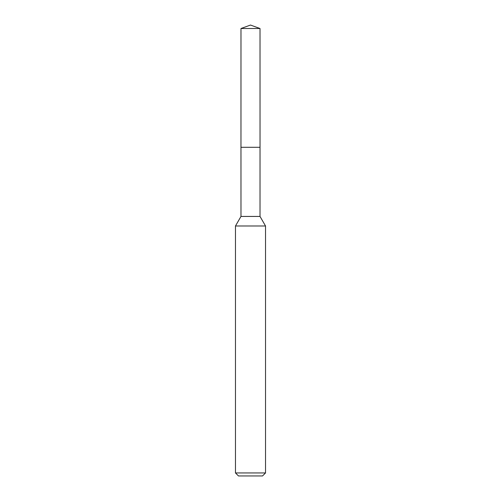 <?xml version="1.0" encoding="UTF-8"?>
<svg xmlns="http://www.w3.org/2000/svg" width="501" height="501" viewBox="0 0 501 501"><rect width="100%" height="100%" fill="white"/><g stroke="black" fill="none" stroke-linecap="round" stroke-linejoin="round"><path stroke-width="0.75" d="M240.981 28.513L260.019 28.513L250.5 25.05L240.981 28.513L240.968 147.294L260.025 147.294L260.019 216.438L265.53 225.982L265.53 472.944L235.47 472.944L238.476 475.95L262.524 475.95L265.53 472.944M260.019 28.513L260.032 147.294L240.968 147.294L240.981 216.438L260.019 216.438M240.981 216.438L235.47 225.982L265.53 225.982M235.47 225.982L235.47 472.944"/></g></svg>
